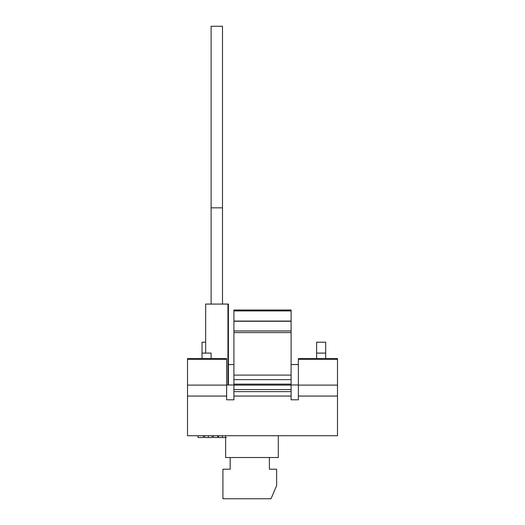 <?xml version="1.0" encoding="UTF-8"?>
<svg xmlns="http://www.w3.org/2000/svg" width="525" height="525" viewBox="0 0 525 525"><rect width="100%" height="100%" fill="white"/><g stroke="black" fill="none" stroke-linecap="round" stroke-linejoin="round"><path stroke-width="0.79" d="M269.377 457.511L269.377 469.206L276.642 469.206L276.642 485.546L271.031 498.75L222.915 498.75L222.915 469.206L230.18 469.206L230.18 457.511M233.901 391.65L233.901 310.006L291.099 310.006L291.099 396.067L233.901 396.067L233.901 391.65L291.099 391.65M233.901 379.641L291.099 379.641M233.901 385.094L291.099 385.094M233.901 396.067L233.901 399.794L226.636 399.794L226.636 396.067L187.504 396.067L187.504 435.717L337.496 435.717L337.496 396.067L298.364 396.067L298.364 385.094L337.496 385.094L337.496 358.601L298.364 358.601L298.364 359.29L337.496 359.29M298.364 384.989L291.099 384.989M233.901 384.989L226.636 384.989M211.109 358.601L211.109 353.102L202.033 353.102L202.033 342.208L205.662 342.208M228.401 364.54L233.901 364.54M298.364 359.29L298.364 385.094M337.496 385.094L337.496 396.067M291.099 364.54L298.364 364.54M187.504 396.067L187.504 385.094L226.636 385.094L226.636 358.601L187.504 358.601L187.504 359.29L226.636 359.29M187.504 385.094L187.504 359.29M298.364 396.067L298.364 399.794L291.099 399.794L291.099 396.067M226.636 385.094L226.636 396.067M202.033 358.601L202.033 353.102M325.69 342.208L316.614 342.208L316.614 353.102L325.69 353.102L325.69 342.208M316.614 358.601L316.614 353.102M325.69 358.601L325.69 353.102M291.099 332.601L233.901 332.601M211.109 207.834L222.495 207.834L222.495 26.25L211.109 26.25L211.109 304.073M222.495 207.834L222.495 304.073M227.942 384.989L227.942 304.073L228.401 304.073L228.401 384.989M227.942 304.073L205.662 304.073L205.662 353.102M278.296 435.717L278.296 457.511L225.638 457.511L225.638 435.717M203.569 435.717L203.569 437.535L198.043 437.535L198.043 435.717M204.586 435.717L204.586 437.535L212.297 437.535L212.297 435.717M208.379 437.535L208.379 435.717M217.685 435.717L217.685 437.535L213.321 437.535L213.321 435.717M218.558 435.717L218.558 437.535L226.268 437.535M222.351 437.535L222.351 435.717M233.901 330.967L291.099 330.967M291.099 310.918L233.901 310.918M291.099 321.267L233.901 321.267M233.901 375.099L291.099 375.099M233.901 389.576L291.099 389.576M233.901 384.129L291.099 384.129M233.901 321.083L291.099 321.083"/></g></svg>
